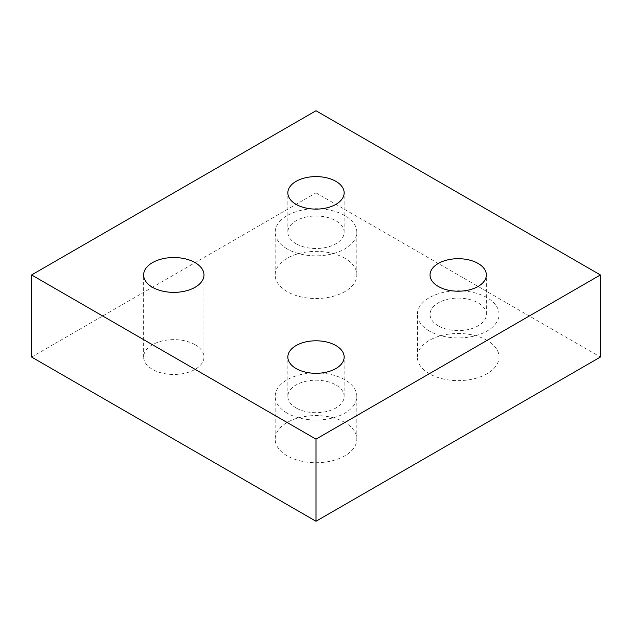 <?xml version="1.0" encoding="UTF-8"?>
<svg xmlns="http://www.w3.org/2000/svg" width="632" height="632" viewBox="0 0 632 632"><rect width="100%" height="100%" fill="white"/><g stroke="black" fill="none" stroke-linecap="round" stroke-linejoin="round"><path stroke-width="0.47" stroke-dasharray="3.16 2.37" d="M195.13 344.732A30.162 17.42 0 0 0 162.258 340.956A30.162 17.42 0 0 0 143.638 357.048A30.162 17.42 0 0 0 152.47 369.365A30.162 17.42 0 0 0 185.342 373.141A30.162 17.42 0 0 0 203.962 357.048A30.162 17.42 0 0 0 195.13 344.732M287.133 413.123A40.827 23.566 180 0 1 275.173 396.454A40.827 23.566 180 0 1 300.374 374.681A40.827 23.566 180 0 1 344.867 379.793A40.827 23.566 180 0 1 356.827 396.454A40.827 23.566 180 0 1 331.626 418.234A40.827 23.566 180 0 1 287.133 413.123M344.867 422.484A40.827 23.566 0 0 0 300.374 417.373A40.827 23.566 0 0 0 275.173 439.145A40.827 23.566 0 0 0 287.133 455.814A40.827 23.566 0 0 0 331.626 460.926A40.827 23.566 0 0 0 356.827 439.145A40.827 23.566 0 0 0 344.867 422.484M296.092 407.948A28.156 16.258 180 0 1 287.844 396.454A28.156 16.258 180 0 1 305.224 381.436A28.156 16.258 180 0 1 335.908 384.959A28.156 16.258 180 0 1 344.156 396.454A28.156 16.258 180 0 1 326.776 411.472A28.156 16.258 180 0 1 296.092 407.948M438.292 325.851A28.156 16.258 180 0 1 430.044 314.357A28.156 16.258 180 0 1 447.424 299.339A28.156 16.258 180 0 1 478.108 302.862A28.156 16.258 180 0 1 486.356 314.357A28.156 16.258 180 0 1 468.976 329.375A28.156 16.258 180 0 1 438.292 325.851M429.333 331.026A40.827 23.566 180 0 1 417.373 314.357A40.827 23.566 180 0 1 442.574 292.584A40.827 23.566 180 0 1 487.067 297.696A40.827 23.566 180 0 1 499.027 314.357A40.827 23.566 180 0 1 473.826 336.137A40.827 23.566 180 0 1 429.333 331.026M487.067 340.387A40.827 23.566 0 0 0 442.574 335.276A40.827 23.566 0 0 0 417.373 357.048A40.827 23.566 0 0 0 429.333 373.717A40.827 23.566 0 0 0 473.826 378.829A40.827 23.566 0 0 0 499.027 357.048A40.827 23.566 0 0 0 487.067 340.387M287.133 248.929A40.827 23.566 180 0 1 275.173 232.26A40.827 23.566 180 0 1 300.374 210.488A40.827 23.566 180 0 1 344.867 215.591A40.827 23.566 180 0 1 356.827 232.26A40.827 23.566 180 0 1 331.626 254.032A40.827 23.566 180 0 1 287.133 248.929M344.867 258.283A40.827 23.566 0 0 0 300.374 253.179A40.827 23.566 0 0 0 275.173 274.952A40.827 23.566 0 0 0 287.133 291.621A40.827 23.566 0 0 0 331.626 296.724A40.827 23.566 0 0 0 356.827 274.952A40.827 23.566 0 0 0 344.867 258.283M296.092 243.755A28.156 16.258 180 0 1 287.844 232.26A28.156 16.258 180 0 1 305.224 217.242A28.156 16.258 180 0 1 335.908 220.766A28.156 16.258 180 0 1 344.156 232.26A28.156 16.258 180 0 1 326.776 247.278A28.156 16.258 180 0 1 296.092 243.755M31.6 357.048L316 192.855L316 110.75M316 192.855L600.4 357.048M143.638 357.048L143.638 274.952M275.173 439.145L275.173 396.454M287.844 396.454L287.844 357.048M430.044 314.357L430.044 274.952M417.373 357.048L417.373 314.357M275.173 274.952L275.173 232.26M287.844 232.26L287.844 192.855M344.156 232.26L344.156 192.855M356.827 274.952L356.827 232.26M499.027 357.048L499.027 314.357M486.356 314.357L486.356 274.952M344.156 396.454L344.156 357.048M356.827 439.145L356.827 396.454M203.962 357.048L203.962 274.952"/><path stroke-width="0.95" d="M152.47 287.268A30.162 17.42 180 0 1 143.638 274.952A30.162 17.42 180 0 1 162.258 258.859A30.162 17.42 180 0 1 195.13 262.635A30.162 17.42 180 0 1 203.962 274.952A30.162 17.42 180 0 1 185.342 291.044A30.162 17.42 180 0 1 152.47 287.268M296.092 368.543A28.156 16.258 180 0 1 287.844 357.048A28.156 16.258 180 0 1 305.224 342.031A28.156 16.258 180 0 1 335.908 345.554A28.156 16.258 180 0 1 344.156 357.048A28.156 16.258 180 0 1 326.776 372.066A28.156 16.258 180 0 1 296.092 368.543M438.292 286.446A28.156 16.258 180 0 1 430.044 274.952A28.156 16.258 180 0 1 447.424 259.934A28.156 16.258 180 0 1 478.108 263.457A28.156 16.258 180 0 1 486.356 274.952A28.156 16.258 180 0 1 468.976 289.97A28.156 16.258 180 0 1 438.292 286.446M296.092 204.349A28.156 16.258 180 0 1 287.844 192.855A28.156 16.258 180 0 1 305.224 177.837A28.156 16.258 180 0 1 335.908 181.36A28.156 16.258 180 0 1 344.156 192.855A28.156 16.258 180 0 1 326.776 207.873A28.156 16.258 180 0 1 296.092 204.349M316 439.145L31.6 274.952L316 110.75L600.4 274.952L316 439.145L316 521.25L31.6 357.048L31.6 274.952M316 521.25L600.4 357.048L600.4 274.952"/></g></svg>
